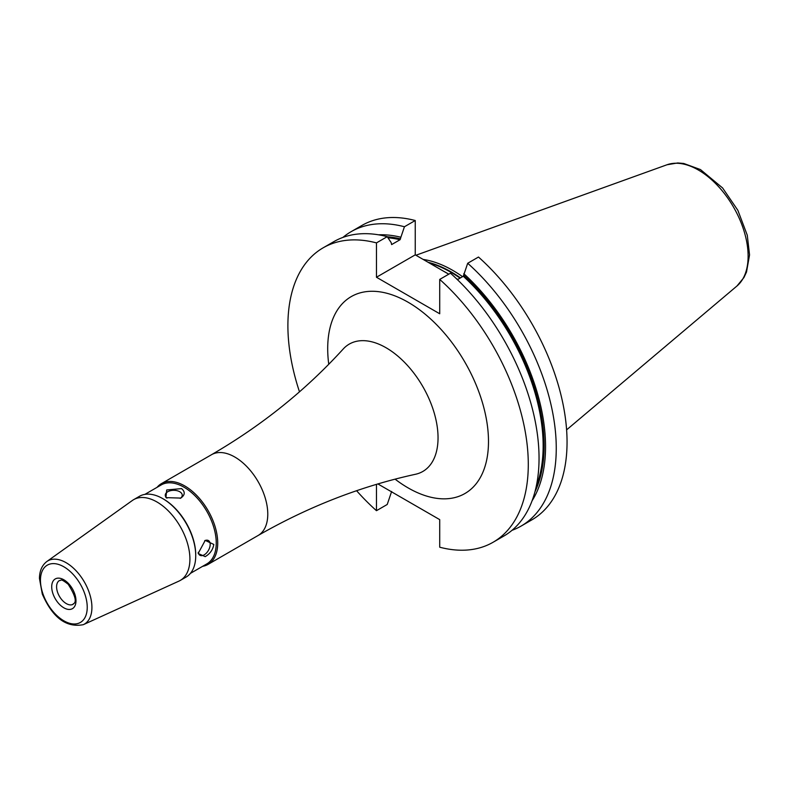 <?xml version="1.0" encoding="UTF-8"?>
<svg xmlns="http://www.w3.org/2000/svg" width="789" height="789" viewBox="0 0 789 789"><rect width="100%" height="100%" fill="white"/><g stroke="black" fill="none" stroke-linecap="round" stroke-linejoin="round"><path stroke-width="1.18" d="M198.236 552.33A8.492 4.902 120 0 0 199.933 555.269A8.492 4.902 120 0 0 206.481 553A8.492 4.902 120 0 0 210.18 544.449A8.492 4.902 120 0 0 208.424 540.564A8.492 4.902 120 0 0 204.686 540.721M213.809 544.449C212.912 549.736 210.042 553.799 205.209 556.639L198.177 553.474L205.209 540.386L213.809 544.449M180.237 498.382A8.492 4.902 0 0 0 182.239 495.216A8.492 4.902 0 0 0 179.754 491.744A8.492 4.902 0 0 0 170.503 490.689A8.492 4.902 0 0 0 165.256 495.216A8.492 4.902 0 0 0 166.962 498.155M181.569 488.608C185.346 491.833 185.09 494.989 180.789 498.086L165.937 497.632L166.716 489.959L181.569 488.608M83.309 624.671L178.925 581.118A46.63 26.925 -120 0 0 180.257 580.438A46.63 26.925 -120 0 0 189.912 559.085A46.63 26.925 -120 0 0 169.566 512.16A46.63 26.925 -120 0 0 133.627 499.674A46.63 26.925 -120 0 0 132.365 500.482L46.847 561.512C42.004 565.249 39.539 570.891 39.45 578.445L42.29 594.048C52.626 617.708 66.306 627.916 83.309 624.671A36.521 21.086 -120 0 0 91.918 607.412A36.521 21.086 -120 0 0 66.098 562.685A36.521 21.086 -120 0 0 46.847 561.512M202.645 566.315A46.63 26.925 -120 0 0 208.059 564.391A46.63 26.925 -120 0 0 217.715 543.039A46.63 26.925 -120 0 0 197.358 496.113A46.63 26.925 -120 0 0 161.429 483.627A46.63 26.925 -120 0 0 157.06 487.346M190.445 573.356L206.807 563.908A45.594 26.323 -120 0 0 216.245 543.039A45.594 26.323 -120 0 0 196.343 497.159A45.594 26.323 -120 0 0 161.212 484.939L144.851 494.387M180.257 580.438L186.076 577.075A46.63 26.925 -120 0 0 195.731 555.732L195.731 554.884A45.594 26.323 -120 0 0 163.491 499.042L162.761 498.618A46.63 26.925 -120 0 0 139.446 496.311L133.627 499.674M195.731 555.732A46.63 26.925 -120 0 0 162.761 498.618M377.901 483.943L439.72 519.635L439.72 547.211A169.98 98.142 60 0 0 493.086 542.26L503.846 536.047A169.98 98.142 -120 0 0 450.48 273.201L439.72 279.414A169.98 98.142 60 0 1 493.086 542.26M439.72 279.414L439.72 313.766L376.461 277.245L376.461 242.894L387.221 236.68A169.98 98.142 -120 0 0 333.865 241.631L323.105 247.845A169.98 98.142 60 0 1 376.461 242.894M391.63 491.488L387.221 504.477L376.461 510.69A169.98 98.142 60 0 1 356.598 490.728M299.485 391.808A169.98 98.142 60 0 1 323.105 247.845M376.461 510.69L376.461 484.367M387.221 236.68L391.147 242.568L391.63 244.58L400.033 239.738L404.441 226.749L415.241 220.516L415.241 254.857L448.754 274.207M342.909 237.42A169.98 98.142 60 0 1 351.075 231.7L361.875 225.467A169.98 98.142 60 0 1 415.241 220.516M456.249 278.537L457.798 279.424M521.056 526.105A169.98 98.142 60 0 0 467.699 263.27L478.489 257.036A169.98 98.142 60 0 1 531.855 519.872L521.056 526.105A169.98 98.142 60 0 1 512.012 530.326M467.699 263.27L463.291 276.258L457.413 279.651M351.075 231.7A169.98 98.142 60 0 1 404.441 226.749M378.542 234.816A160.384 92.599 60 0 1 400.526 237.154M463.774 273.675A160.384 92.599 60 0 1 532.082 500.759M376.461 277.245L415.241 254.857M443.615 271.238A122.009 70.448 60 0 1 448.793 274.178A120.283 69.452 60 0 0 447.481 273.398M423.131 259.413A120.993 69.856 60 0 1 462.571 276.673M87.234 607.303A33.079 19.094 60 0 1 63.85 620.805A33.079 19.094 60 0 1 40.456 580.3A33.079 19.094 60 0 1 63.85 566.798A33.079 19.094 60 0 1 87.234 607.303M75.981 600.814A17.161 9.912 -120 0 0 63.85 579.787A17.161 9.912 -120 0 0 51.709 586.799A17.161 9.912 -120 0 0 63.85 607.816A17.161 9.912 -120 0 0 75.981 600.814M66.286 603.585A13.709 7.91 60 0 1 56.591 586.799A13.709 7.91 60 0 1 59.431 580.526C61.562 581 59.53 577.44 68.219 584.284C81.089 604.719 72.124 603.338 73.14 604.266A13.709 7.91 60 0 1 66.286 603.585M395.092 479.16A113.695 65.645 -120 0 0 488.49 441.465A113.695 65.645 -120 0 0 408.091 302.226A113.695 65.645 -120 0 0 328.757 364.262M211.491 454.72A46.63 26.925 -120 0 1 234.806 457.028A46.63 26.925 -120 0 1 267.777 514.132A46.63 26.925 -120 0 1 258.121 535.484C308.499 506.597 360.977 486.182 415.556 474.258A73.535 42.458 -120 0 0 438.043 437.806A73.535 42.458 -120 0 0 386.048 347.742A73.535 42.458 -120 0 0 343.235 348.985C305.609 390.289 261.701 425.537 211.491 454.72L161.429 483.627M387.951 237.775A157.672 91.031 60 0 1 400.033 239.738M463.291 276.258A157.672 91.031 60 0 1 536.224 486.488M387.291 236.789A158.362 91.435 60 0 1 400.526 238.86M463.774 275.381A158.362 91.435 60 0 1 534.952 491.794M428.102 262.283A120.352 69.491 60 0 1 460.47 277.886M429.305 262.984A120.283 69.452 60 0 1 460.046 278.132M736.995 285.973L743.938 277.541L746.512 272.047L749.55 254.896L747.272 235.211L737.863 210.328L722.606 187.969L700.464 169.566L683.738 163.471L677.741 162.958L667.011 164.763A70.359 40.624 60 0 1 698.373 170.02A70.359 40.624 60 0 1 743.287 228.702A70.359 40.624 60 0 1 736.995 285.973L566.61 429.857M258.121 535.484L208.059 564.391M667.011 164.763L415.921 255.251"/></g></svg>
